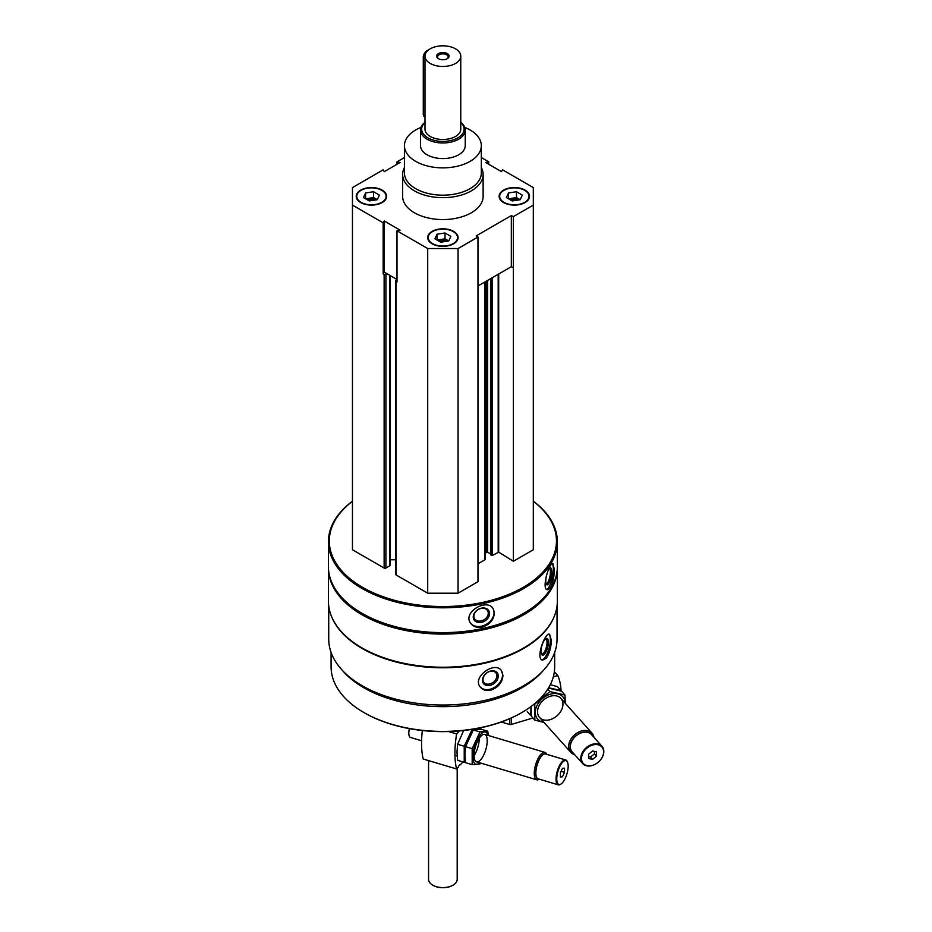 <?xml version="1.0" encoding="UTF-8"?>
<svg xmlns="http://www.w3.org/2000/svg" width="932" height="932" viewBox="0 0 932 932"><rect width="100%" height="100%" fill="white"/><g stroke="black" fill="none" stroke-linecap="round" stroke-linejoin="round"><path stroke-width="1.4" d="M360.672 202.547A15.203 8.772 0 0 0 377.239 204.446A15.203 8.772 0 0 0 386.629 196.337A15.203 8.772 0 0 0 371.425 187.553A15.203 8.772 0 0 0 356.222 196.337A15.203 8.772 0 0 0 360.672 202.547M503.583 202.547A15.203 8.772 0 0 0 520.161 204.446A15.203 8.772 0 0 0 529.539 196.337A15.203 8.772 0 0 0 514.336 187.553A15.203 8.772 0 0 0 499.133 196.337A15.203 8.772 0 0 0 503.583 202.547M481.331 167.585A40.239 23.23 180 0 1 483.125 174.435L483.125 196.337A40.239 23.23 180 0 1 442.886 219.568A40.239 23.23 180 0 1 402.636 196.337L402.636 174.435A40.239 23.23 180 0 1 404.43 167.585M481.331 157.566L488.764 161.853L485.654 162.494L501.486 171.639L502.604 169.845L533.314 187.577L533.314 205.098L513.392 216.597L511.318 215.595L476.24 235.854L477.976 237.043L458.055 248.541L427.706 248.541L396.997 230.81L400.108 230.169L384.275 221.024L383.157 222.83L352.459 205.098L352.459 187.577L383.157 169.845L384.275 171.639L400.108 162.494L396.997 161.853L404.43 157.566M432.133 243.8A15.203 8.772 0 0 0 448.7 245.699A15.203 8.772 0 0 0 458.09 237.59A15.203 8.772 0 0 0 442.886 228.818A15.203 8.772 0 0 0 427.683 237.59A15.203 8.772 0 0 0 432.133 243.8M396.997 230.81L396.997 281.93L396.018 281.371A1.247 0.722 180 0 1 396.018 280.346L396.997 279.786M383.157 273.938L384.275 272.144L387.13 273.798L385.906 274.497A1.247 0.722 180 0 1 384.135 274.497L383.157 273.938L383.157 222.83M557.033 606.033L557.033 639.119A114.158 65.904 180 0 1 442.886 705.035A114.158 65.904 180 0 1 328.728 639.119L328.728 606.033M553.631 617.846A114.158 65.904 180 0 1 442.886 667.79A114.158 65.904 180 0 1 332.13 617.846M546.338 658.213C549.554 653.227 551.196 647.181 551.29 640.051L549.554 634.238C544.987 632.152 535.236 659.017 542.587 660.136L546.338 658.213M491.129 690.088C498.399 687.315 502.348 682.434 502.954 675.455L501.311 670.411C494.577 660.765 471.429 677.401 480.446 687.268C483.009 690.204 486.562 691.148 491.129 690.088M533.314 501.195A114.473 66.09 180 0 1 557.348 541.713L557.348 566.539A114.473 66.09 180 0 1 523.819 613.268A114.473 66.09 180 0 1 361.942 613.268A114.473 66.09 180 0 1 328.413 566.539L328.413 541.713A114.473 66.09 180 0 1 352.459 501.195M557.348 541.713A114.473 66.09 180 0 1 442.886 607.804A114.473 66.09 180 0 1 328.413 541.713M550.451 587.684C552.991 582.558 554.272 576.43 554.295 569.301L552.944 563.545C549.356 561.949 541.096 589.315 547.422 589.805L550.451 587.684M482.03 627.189C489.603 624.778 493.715 620.106 494.368 613.151L493.156 608.736C487.32 597.925 462.517 611.951 470.462 623.042C472.99 626.654 476.846 628.04 482.03 627.189M533.314 501.311A113.576 65.566 180 0 1 519.485 589.397A113.576 65.566 180 0 1 366.288 589.397A113.576 65.566 180 0 1 352.459 501.311M533.314 205.098L533.314 549.752L513.392 561.25L498.69 552.152L498.69 274.008M490.628 554.598L492.527 555.402L498.69 552.152M490.523 553.888L487.657 552.233L487.657 280.381M485.141 553.095L487.657 552.233M484.931 559.2L484.931 281.942M477.976 563.802L484.931 559.783M477.976 237.043L477.976 581.696L458.055 593.195L427.706 593.195L396.018 574.904A1.247 0.722 180 0 1 395.657 574.392L395.657 280.858M395.657 559.771L390.193 559.771M390.193 275.557L390.193 565.258A1.247 0.722 180 0 1 389.832 565.771L385.906 568.042A1.247 0.722 180 0 1 384.135 568.042L352.459 549.752L352.459 205.098M523.504 613.454A113.576 65.566 180 0 1 523.19 613.64A113.576 65.566 180 0 1 362.571 613.64A113.576 65.566 180 0 1 362.257 613.454M557.348 567.273A114.473 66.09 180 0 1 557.348 568.007A114.473 66.09 180 0 1 442.886 634.086A114.473 66.09 180 0 1 328.413 568.007A114.473 66.09 180 0 1 328.425 567.273M557.348 568.007L557.348 601.152A114.473 66.09 180 0 1 523.819 647.88A114.473 66.09 180 0 1 361.942 647.88A114.473 66.09 180 0 1 328.413 601.152L328.413 568.007M523.504 648.066A113.576 65.566 180 0 1 523.19 648.253A113.576 65.566 180 0 1 362.571 648.253A113.576 65.566 180 0 1 362.257 648.066M543.286 670.481A111.782 64.541 180 0 1 442.886 706.654A111.782 64.541 180 0 1 342.475 670.481M554.668 652.482L554.668 666.869A111.782 64.541 180 0 1 521.932 712.502A111.782 64.541 180 0 1 363.841 712.502A111.782 64.541 180 0 1 331.093 666.869L331.093 652.482M521.605 712.689A110.896 64.028 180 0 1 521.291 712.875A110.896 64.028 180 0 1 364.47 712.875A110.896 64.028 180 0 1 364.156 712.689M552.233 563.709A13.409 3.751 -78.1 0 1 553.352 569.102A13.409 3.751 -78.1 0 1 546.688 589.443M548.121 570.477A8.703 2.435 -78.1 0 1 549.787 568.089A8.703 2.435 -78.1 0 1 551.744 571.654A8.703 2.435 -78.1 0 1 549.694 581.673A8.703 2.435 -78.1 0 1 546.362 584.376A8.703 2.435 -78.1 0 1 546.816 574.124M549.204 568.66A7.666 2.144 -78.1 0 1 549.367 568.671A7.666 2.144 -78.1 0 1 550.416 572.015A7.666 2.144 -78.1 0 1 548.96 579.914A7.666 2.144 -78.1 0 1 546.21 583.665A7.666 2.144 -78.1 0 1 546.059 583.618M492.958 608.433A13.409 10.287 -32.2 0 1 494.03 612.615A13.409 10.287 -32.2 0 1 484.454 625.256A13.409 10.287 -32.2 0 1 470.276 622.716M489.591 613.547A8.703 6.675 -32.2 0 1 477.335 622.273A8.703 6.675 -32.2 0 1 477.335 609.971A8.703 6.675 -32.2 0 1 489.591 613.547M488.263 613.186A7.666 5.883 -32.2 0 1 482.671 620.456A7.666 5.883 -32.2 0 1 474.586 618.778A7.666 5.883 -32.2 0 1 477.93 609.726A7.666 5.883 -32.2 0 1 487.541 610.611A7.666 5.883 -32.2 0 1 488.263 613.186M548.89 634.238A13.409 4.625 -74.9 0 1 550.393 639.806A13.409 4.625 -74.9 0 1 541.888 659.821M548.4 642.276A8.703 3.006 -74.9 0 1 545.686 652.482A8.703 3.006 -74.9 0 1 541.55 654.346A8.703 3.006 -74.9 0 1 541.818 646.039A8.703 3.006 -74.9 0 1 545.756 638.723A8.703 3.006 -74.9 0 1 548.4 642.276M545.197 639.189A7.666 2.645 -74.9 0 1 545.768 639.177A7.666 2.645 -74.9 0 1 547.014 642.567A7.666 2.645 -74.9 0 1 545.197 650.431A7.666 2.645 -74.9 0 1 541.783 653.973A7.666 2.645 -74.9 0 1 541.306 653.658M501.067 670.108A13.409 9.926 -38.9 0 1 502.523 674.931A13.409 9.926 -38.9 0 1 493.844 687.769A13.409 9.926 -38.9 0 1 480.201 686.942M498.259 676.084A8.703 6.442 -38.9 0 1 486.422 685.416A8.703 6.442 -38.9 0 1 486.422 673.114A8.703 6.442 -38.9 0 1 498.259 676.084M496.873 675.793A7.666 5.674 -38.9 0 1 491.781 683.191A7.666 5.674 -38.9 0 1 483.976 682.469A7.666 5.674 -38.9 0 1 486.364 673.254A7.666 5.674 -38.9 0 1 495.894 672.846A7.666 5.674 -38.9 0 1 496.873 675.793M396.997 164.3L396.997 161.853M488.764 164.3L488.764 161.853M513.392 561.25L513.392 216.597M458.055 593.195L458.055 248.541M427.706 593.195L427.706 248.541M513.392 267.717L511.318 266.715L477.976 285.961M396.997 279.483L387.13 273.798M511.318 266.715L511.318 215.595M384.275 272.144L384.275 221.024M464.753 127.404A38.457 22.205 180 0 1 470.077 129.967A38.457 22.205 180 0 1 481.331 145.66A38.457 22.205 180 0 1 442.886 167.865A38.457 22.205 180 0 1 404.43 145.66A38.457 22.205 180 0 1 421.008 127.404M460.769 122.325A22.356 12.908 180 0 1 465.243 130.072L465.243 145.66A22.356 12.908 180 0 1 442.886 158.568A22.356 12.908 180 0 1 420.53 145.66L420.53 130.072A22.356 12.908 180 0 1 424.992 122.325M481.331 145.66L481.331 172.968A38.457 22.205 180 0 1 442.886 195.172A38.457 22.205 180 0 1 404.43 172.968L404.43 145.66M483.125 174.435A40.239 23.23 180 0 1 442.886 197.666A40.239 23.23 180 0 1 402.636 174.435M529.539 196.559A15.203 8.772 0 0 0 525.089 190.571A15.203 8.772 0 0 0 524.891 190.454M503.781 190.454A15.203 8.772 0 0 0 503.583 190.571A15.203 8.772 0 0 0 499.144 196.559M503.967 202.326A14.667 8.47 0 0 0 524.704 202.326A14.667 8.47 0 0 0 524.704 190.349A14.667 8.47 0 0 0 503.967 190.349A14.667 8.47 0 0 0 503.967 202.326M517.912 200.065A7.153 4.136 0 0 0 510.701 200.077M509.28 199.262A7.153 4.136 180 0 1 512.483 198.19A7.153 4.136 180 0 1 519.392 199.262A7.153 4.136 180 0 1 520.091 199.728M508.499 192.959L508.499 198.807L516.479 197.572L520.184 199.704L512.204 200.939L506.356 197.572L508.499 192.959L516.479 191.724L522.316 195.103L520.184 199.704M516.479 197.572L516.479 191.724M386.629 196.559A15.203 8.772 0 0 0 382.178 190.571A15.203 8.772 0 0 0 381.98 190.454M360.87 190.454A15.203 8.772 0 0 0 360.672 190.571A15.203 8.772 0 0 0 356.222 196.559M361.057 202.326A14.667 8.47 0 0 0 381.794 202.326A14.667 8.47 0 0 0 381.794 190.349A14.667 8.47 0 0 0 361.057 190.349A14.667 8.47 0 0 0 361.057 202.326M458.078 237.811A15.203 8.772 0 0 0 453.628 231.823A15.203 8.772 0 0 0 453.441 231.719M432.32 231.719A15.203 8.772 0 0 0 432.133 231.823A15.203 8.772 0 0 0 427.683 237.811M432.506 243.578A14.667 8.47 0 0 0 453.255 243.578A14.667 8.47 0 0 0 453.255 231.602A14.667 8.47 0 0 0 432.506 231.602A14.667 8.47 0 0 0 432.506 243.578M375.002 200.065A7.153 4.136 0 0 0 367.791 200.077M366.369 199.262A7.153 4.136 180 0 1 369.573 198.19A7.153 4.136 180 0 1 376.481 199.262A7.153 4.136 180 0 1 377.18 199.728M365.589 192.959L365.589 198.807L373.569 197.572L377.262 199.704L369.282 200.939L363.445 197.572L365.589 192.959L373.569 191.724L379.406 195.103L377.262 199.704M373.569 197.572L373.569 191.724M446.451 241.318A7.153 4.136 0 0 0 439.252 241.33M437.819 240.514A7.153 4.136 180 0 1 441.034 239.442A7.153 4.136 180 0 1 447.942 240.514A7.153 4.136 180 0 1 448.63 240.98M437.038 234.223L437.038 240.06L445.018 238.825L448.723 240.969L440.743 242.204L434.906 238.825L437.038 234.223L445.018 232.988L450.867 236.355L448.723 240.969M445.018 238.825L445.018 232.988M462.948 761.898L460.338 764.822A3.215 1.212 106.6 0 0 460.233 764.776A3.215 1.212 106.6 0 0 458.299 767.106L456.61 768.982L423.245 759.032A64.39 24.15 -73.4 0 1 422.336 730.513M448.572 731.538L456.61 733.938A64.39 24.15 106.6 0 0 456.61 768.982M456.61 733.938L459.313 730.921M560.412 772.745L562.462 768.341L564.512 768.154L564.512 772.372L562.462 776.775L560.412 776.95L560.412 772.745M568.17 766.174A12.431 4.66 106.6 0 0 567.518 762.201A12.431 4.66 106.6 0 0 558 771.218A12.431 4.66 106.6 0 0 561.017 783.987A12.431 4.66 106.6 0 0 568.17 766.174M546.723 754.326L546.653 754.174A14.306 5.371 106.6 0 0 544.929 752.392A14.306 5.371 106.6 0 0 535.69 764.566A14.306 5.371 106.6 0 0 536.739 779.804A14.306 5.371 106.6 0 0 539.174 779.257L539.302 779.175M546.432 754.233A13.211 4.951 106.6 0 0 537.065 764.974A13.211 4.951 106.6 0 0 539.011 779.082M567.39 761.922A12.966 4.858 106.6 0 0 567.262 761.607A12.966 4.858 106.6 0 0 565.701 759.988L545.523 753.965A12.966 4.858 106.6 0 0 537.147 764.997A12.966 4.858 106.6 0 0 538.102 778.814L558.28 784.837A12.966 4.858 106.6 0 0 560.482 784.336A12.966 4.858 106.6 0 0 560.749 784.15M565.701 759.988A12.966 4.858 106.6 0 0 557.324 771.02A12.966 4.858 106.6 0 0 558.28 784.837M409.369 728.626A9.833 3.693 106.6 0 0 410.523 737.468L421.59 740.765M561.064 771.335L564.512 772.372M560.412 776.158L562.462 776.775M478.081 728.311L479.829 728.836L472.023 729.535L464.229 746.264L464.229 762.283L457.612 760.314L456.995 752.112L457.612 744.295L463.647 730.49M464.229 762.283L465.511 762.271M474.073 755.654A14.306 5.371 106.6 0 0 479.269 738.237M464.229 746.264L457.612 744.295M472.175 764.659L465.557 762.679L464.94 754.489L465.557 746.66L473.363 729.942L481.168 729.232L487.774 731.212L479.968 731.911L472.175 748.629L472.175 764.659L479.968 763.949M487.902 735.371A16.811 6.303 106.6 0 0 479.316 736.094A16.811 6.303 106.6 0 0 472.92 756.749A16.811 6.303 106.6 0 0 479.724 762.784M488.24 735.464L487.774 731.212M474.073 755.468A14.306 5.371 106.6 0 0 474.819 760.046A14.306 5.371 106.6 0 0 485.782 749.666A14.306 5.371 106.6 0 0 482.298 734.975A14.306 5.371 106.6 0 0 474.073 755.468M472.175 748.629L465.557 746.66M479.968 731.911L473.363 729.942M532.929 717.99L511.26 724.467A1.794 1.037 180 0 1 509.618 724.467L501.334 722.009M561.041 691.078A64.39 46.705 138.2 0 0 557.779 675.525L554.354 671.692M553.317 676.853L557.779 675.525M596.515 756.108L592.542 759.405L588.57 758.485L588.57 754.268L592.542 750.971L596.515 751.891L596.515 756.108L594.465 753.813L590.492 757.11L592.542 759.405M581.498 758.485A12.431 9.017 138.2 0 0 598.064 762.329A12.431 9.017 138.2 0 0 598.064 744.75A12.431 9.017 138.2 0 0 581.498 758.485M593.952 737.317A14.306 10.38 138.2 0 0 592.018 733.158A14.306 10.38 138.2 0 0 577.747 732.575A14.306 10.38 138.2 0 0 568.648 746.497A14.306 10.38 138.2 0 0 570.699 752.241A14.306 10.38 138.2 0 0 574.625 754.617M592.752 735.977A13.211 9.576 138.2 0 0 579.634 733.344A13.211 9.576 138.2 0 0 570.128 746.765A13.211 9.576 138.2 0 0 573.425 753.277M601.956 746.264L591.529 734.614A12.966 9.402 138.2 0 0 578.597 734.09A12.966 9.402 138.2 0 0 570.349 746.695A12.966 9.402 138.2 0 0 572.201 751.914L582.64 763.564A12.966 9.402 138.2 0 0 598.577 761.922A12.966 9.402 138.2 0 0 601.956 746.264A12.966 9.402 138.2 0 0 589.024 745.74A12.966 9.402 138.2 0 0 580.776 758.345A12.966 9.402 138.2 0 0 582.64 763.564M594.465 751.413L594.465 753.813M590.492 757.11L588.57 756.668M550.311 684.705L557.464 686.639L560.878 690.461L548.645 687.781M531.007 706.572L530.692 715.485L527.279 711.675M548.47 688.061L561.577 691.229L564.99 695.051L549.892 691.544L534.805 704.056L534.805 720.075L544.067 722.498M534.805 720.075L531.391 716.265L531.077 706.526M565.176 703.171A16.811 12.198 138.2 0 0 553.934 693.548A16.811 12.198 138.2 0 0 537.31 704.942A16.811 12.198 138.2 0 0 543.857 722.265M565.316 703.322L564.99 695.051M562.951 704.149A14.306 10.38 138.2 0 0 543.892 699.722A14.306 10.38 138.2 0 0 543.892 719.958A14.306 10.38 138.2 0 0 562.951 704.149M549.892 691.544L547.783 689.179M460.769 56.141L460.769 129.164A17.883 10.322 180 0 1 442.886 139.485A17.883 10.322 180 0 1 424.992 129.164L424.992 56.141A17.883 10.322 180 0 1 436.036 46.6A17.883 10.322 180 0 1 455.527 48.837A17.883 10.322 180 0 1 460.769 56.141A17.883 10.322 180 0 1 442.886 66.463A17.883 10.322 180 0 1 424.992 56.141M447.313 58.693A6.256 3.612 180 0 1 438.459 58.693A6.256 3.612 180 0 1 438.459 53.59A6.256 3.612 180 0 1 447.313 53.59A6.256 3.612 180 0 1 447.313 58.693L447.313 58.693M460.769 122.546A21.238 12.267 180 0 1 456.785 138.425A21.238 12.267 180 0 1 428.976 138.425A21.238 12.267 180 0 1 424.992 122.546M465.243 130.072A22.356 12.908 180 0 1 442.886 142.98A22.356 12.908 180 0 1 420.53 130.072M457.193 768.329L457.193 879.33A14.306 8.26 180 0 1 452.999 885.167A14.306 8.26 180 0 1 432.763 885.167A14.306 8.26 180 0 1 428.569 879.33L428.569 760.617M452.789 885.284A13.735 7.934 180 0 1 452.591 885.4A13.735 7.934 180 0 1 433.17 885.4A13.735 7.934 180 0 1 432.972 885.284M428.254 50.2A5.371 3.099 120 0 0 423.279 57.236L423.279 114.193A5.371 3.099 120 0 0 424.386 116.651L424.992 117.001M438.821 58.891A5.289 3.052 180 0 1 437.586 56.934A5.289 3.052 180 0 1 442.886 53.881A5.289 3.052 180 0 1 448.175 56.934A5.289 3.052 180 0 1 446.941 58.891M384.135 568.042L384.135 274.497M498.177 552.14L498.177 274.299M492.527 555.402L492.527 277.561M491.513 555.402L491.513 278.144M490.628 554.889L490.628 278.656M486.644 552.233L486.644 280.963M396.018 574.904L396.018 281.371M389.832 565.771L389.832 275.348M385.906 568.042L385.906 274.497M480.667 727.787L480.667 729.232M509.618 718.735L509.618 724.467M511.26 718.001L511.26 724.467M424.992 58.227L423.279 57.236M424.992 115.184L423.279 114.193M523.19 613.64L523.819 613.268M362.571 613.64L361.942 613.268M523.19 648.253L523.819 647.88M362.571 648.253L361.942 647.88M521.291 712.875L521.932 712.502M364.47 712.875L363.841 712.502M490.523 554.75L490.523 278.726M485.141 559.491L485.141 281.825M480.865 727.752L480.865 729.232M454.933 755.386L457.146 756.05M476.543 761.84L536.739 779.804M484.733 734.416L544.929 752.392M567.518 762.201L567.262 761.607M539.581 717.489L570.699 752.241M560.901 698.406L592.018 733.158"/></g></svg>
